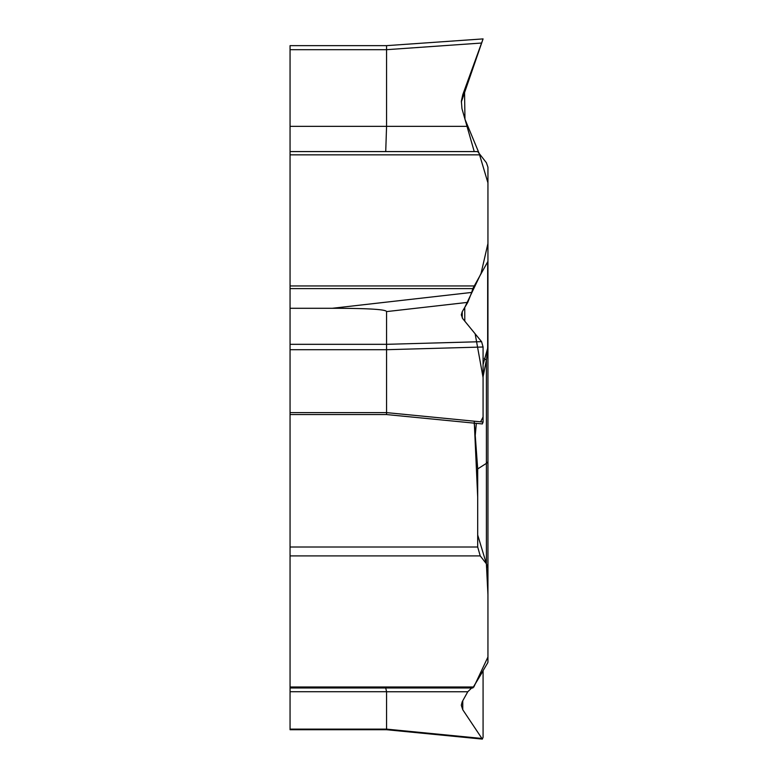 <?xml version="1.0" encoding="UTF-8"?>
<svg xmlns="http://www.w3.org/2000/svg" width="778" height="778" viewBox="0 0 778 778"><rect width="100%" height="100%" fill="white"/><g stroke="black" fill="none" stroke-linecap="round" stroke-linejoin="round"><path stroke-width="1.17" d="M487.942 374.383L487.942 661.913A7.294 3.647 0 0 1 487.66 662.914L472.8 687.976L290.058 687.976L290.058 412.612L386.569 412.612L386.569 349.701L290.058 349.711L290.058 412.612M487.942 568.271L486.396 563.787L480.23 555.9L477.692 547.002L477.692 468.93L474.347 423.154M474.24 423.144L474.24 424.204M385.723 151.584L386.569 126.347L386.569 49.685L290.058 49.695L290.058 308.283L332.294 308.283L471.701 292.431L472.8 288.609L290.058 288.609M472.8 288.609L487.66 261.855A7.294 3.647 180 0 0 487.942 260.854L487.942 167.221L486.396 162.728L477.692 151.584L290.058 151.584M290.058 308.283L290.058 344.323L386.569 344.323L386.569 311.599C386.102 309.411 368.013 308.312 332.294 308.283M471.701 292.431L467.773 302.36L462.239 311.706L461.296 314.886L462.764 318.679L481.572 341.668L483.08 346.998L483.08 422.065L482.35 423.942M483.08 422.065L386.569 412.622L386.569 413.964M290.058 349.711L290.058 344.323M481.572 341.668L386.569 344.323L386.569 349.701L483.08 346.998M483.08 364.649L487.942 347.173L487.942 260.854M487.942 347.173L486.396 360.019L483.08 376.727M476.35 423.349L475.183 436.05M487.66 348.622A11.962 11.203 49.1 0 1 487.66 346.832L487.66 261.855M477.692 468.93L486.396 463.357L486.396 360.019A11.962 2.869 11.6 0 1 484.324 358.454M290.058 687.976L290.058 729.122L386.569 729.122L386.569 691.71L385.723 687.976M471.701 687.976L467.773 691.759L462.239 701.707L461.296 705.218L462.764 709.74L482.35 739.1L483.08 737.233L483.08 670.899L472.82 687.976M386.569 729.715L290.058 729.715L290.058 729.122M481.572 738.429L386.569 729.122L386.462 729.667M386.569 45.649L483.08 38.9L386.569 45.649L290.058 45.649L386.569 45.649L386.569 49.685L481.572 43.033L462.764 94.712L461.373 101.091L461.967 108.677L474.24 151.584L467.004 126.347L290.058 126.347M290.058 49.695L290.058 45.649M483.08 38.9L481.572 43.033L483.08 38.9M474.24 421.199L477.692 497.025L477.692 535.001L486.396 563.787L487.942 594.8L487.942 657.002L473.773 687.11M487.942 387.852L487.942 200.286M461.315 102.006L483.08 38.9L464.515 89.898L464.962 119.228L479.18 153.49L487.942 182.869L487.942 243.495L481.076 273.331L464.738 307.485L464.787 321.168L475.144 333.82L483.08 377.583L483.08 416.959L480.629 421.832M290.058 547.002L477.692 547.002M480.23 555.9L290.058 555.9M290.058 154.841L480.23 154.841M473.841 285.944L290.058 285.944M473.841 686.993L290.058 686.993M467.773 302.36L386.569 311.599M462.239 311.706L462.239 317.959M486.396 563.787L486.396 463.357A7.294 3.647 180 0 0 487.942 461.121M386.569 691.71L290.058 691.71M467.773 691.759L386.569 691.759M462.764 700.764L462.764 709.74M290.058 414.557L386.569 414.557M481.99 423.903L386.462 414.557M481.99 739.061L386.462 729.715"/></g></svg>
